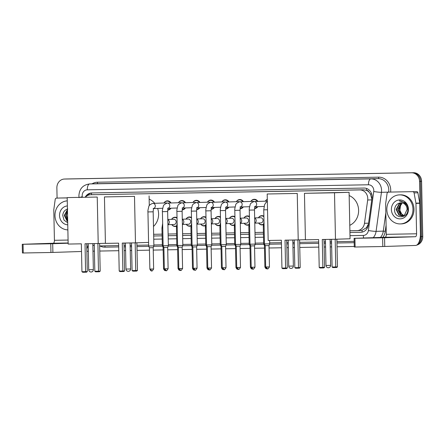 <?xml version="1.0" encoding="UTF-8"?>
<svg xmlns="http://www.w3.org/2000/svg" width="445" height="445" viewBox="0 0 445 445"><rect width="100%" height="100%" fill="white"/><g stroke="black" fill="none" stroke-linecap="round" stroke-linejoin="round"><path stroke-width="0.67" d="M263.345 224.692A4.65 4.183 88.1 0 1 262.127 224.942A4.65 4.183 88.1 0 1 258.601 223.023M248.866 224.953A4.65 4.183 88.1 0 1 247.648 225.198A4.65 4.183 88.1 0 1 244.127 223.284M234.393 225.215A4.65 4.183 88.1 0 1 233.174 225.459A4.65 4.183 88.1 0 1 229.648 223.546M219.913 225.476A4.65 4.183 88.1 0 1 218.695 225.721A4.65 4.183 88.1 0 1 215.174 223.802M205.44 225.737A4.65 4.183 88.1 0 1 204.222 225.982A4.65 4.183 88.1 0 1 200.695 224.063M190.961 225.993A4.65 4.183 88.1 0 1 189.742 226.244A4.65 4.183 88.1 0 1 186.221 224.325M176.487 226.255A4.65 4.183 88.1 0 1 175.269 226.499A4.65 4.183 88.1 0 1 171.742 224.586M257.788 206.652A4.65 4.183 88.1 0 1 254.568 208.571M243.315 206.914A4.65 4.183 88.1 0 1 240.094 208.833M228.836 207.175A4.65 4.183 88.1 0 1 225.615 209.089M214.362 207.437A4.65 4.183 88.1 0 1 211.141 209.35M199.883 207.693A4.65 4.183 88.1 0 1 196.662 209.612M185.409 207.954A4.65 4.183 88.1 0 1 182.189 209.873M170.93 208.215A4.65 4.183 88.1 0 1 167.709 210.135M371.87 199.126L370.407 193.887L368.961 192.045A2.904 2.614 -91.9 0 0 366.519 190.315A8.716 3.805 -91 0 1 366.569 188.452M349.898 230.771L356.912 230.643A8.716 7.838 -91.9 0 0 357.024 230.643A8.716 7.838 -91.9 0 0 364.483 223.307L367.681 200.005A8.716 7.838 -91.9 0 0 367.77 198.487A8.716 7.838 -91.9 0 0 359.749 189.915L90.613 194.754A8.716 7.838 -91.9 0 0 90.502 194.76A8.716 7.838 -91.9 0 0 85.468 197.035M366.519 190.315L366.38 190.315A8.716 7.838 88.1 0 1 368.961 192.045M357.024 230.643L362.013 230.377L366.38 227.773L368.471 223.891M366.38 190.315L363.559 189.787L90.502 194.76M153.636 234.298L162.091 234.148M168.115 234.042L176.57 233.886M182.589 233.781L191.044 233.625M197.068 233.519L205.523 233.369M211.542 233.258L219.997 233.108M226.021 232.996L234.476 232.846M240.495 232.741L248.95 232.585M254.974 232.479L263.429 232.323M258.428 217.794A4.65 4.183 88.1 0 1 261.816 215.647A4.65 4.183 88.1 0 1 263.885 216.175M243.949 218.056A4.65 4.183 88.1 0 1 247.337 215.908A4.65 4.183 88.1 0 1 249.406 216.437M229.475 218.317A4.65 4.183 88.1 0 1 232.863 216.17A4.65 4.183 88.1 0 1 234.932 216.698M214.996 218.578A4.65 4.183 88.1 0 1 218.384 216.431A4.65 4.183 88.1 0 1 220.453 216.954M200.523 218.84A4.65 4.183 88.1 0 1 203.91 216.687A4.65 4.183 88.1 0 1 205.979 217.216M186.043 219.096A4.65 4.183 88.1 0 1 189.431 216.949A4.65 4.183 88.1 0 1 191.5 217.477M171.57 219.357A4.65 4.183 88.1 0 1 174.957 217.21A4.65 4.183 88.1 0 1 177.027 217.739M265.32 201.168A4.65 4.183 88.1 0 1 267.306 199.343M250.841 201.429A4.65 4.183 88.1 0 1 254.229 199.282A4.65 4.183 88.1 0 1 257.889 201.418M236.367 201.691A4.65 4.183 88.1 0 1 239.755 199.538A4.65 4.183 88.1 0 1 243.415 201.68M221.888 201.947A4.65 4.183 88.1 0 1 225.276 199.799A4.65 4.183 88.1 0 1 228.936 201.935M207.415 202.208A4.65 4.183 88.1 0 1 210.802 200.061A4.65 4.183 88.1 0 1 214.462 202.197M192.935 202.469A4.65 4.183 88.1 0 1 196.323 200.322A4.65 4.183 88.1 0 1 199.983 202.458M178.462 202.731A4.65 4.183 88.1 0 1 181.849 200.584A4.65 4.183 88.1 0 1 185.509 202.72M163.983 202.992A4.65 4.183 88.1 0 1 167.37 200.84A4.65 4.183 88.1 0 1 171.03 202.981M361.229 232.251L349.931 232.457L360.762 232.273A8.716 7.838 -91.9 0 0 360.867 232.273A8.716 7.838 -91.9 0 0 368.327 224.936L372.009 198.136A8.716 7.838 -91.9 0 0 372.092 196.623A8.716 7.838 -91.9 0 0 364.071 188.051L91.792 192.946A8.716 7.838 -91.9 0 0 91.687 192.952A8.716 7.838 -91.9 0 0 85.301 197.035M57.088 198.108L56.871 187.89A8.716 7.838 88.1 0 1 64.419 179.04A8.716 7.838 88.1 0 1 64.531 179.04L411.542 172.799A8.716 7.838 88.1 0 1 419.563 181.371L420.72 236.556A8.716 7.838 88.1 0 1 418.923 242.303M354.281 246.469L337.032 246.78M331.67 246.875L330.24 246.903M325.595 246.986L324.138 247.008M318.781 247.109L299.769 247.448M294.406 247.542L292.982 247.57M288.332 247.654L286.875 247.681M281.518 247.776L269.053 247.999M264.486 248.082L254.579 248.26M250.007 248.343L240.1 248.521M235.533 248.605L225.626 248.783M221.054 248.866L211.147 249.044M206.58 249.122L196.673 249.3M192.101 249.384L182.194 249.562M177.627 249.645L167.72 249.823M163.148 249.906L153.241 250.084M149.464 250.151L137.027 250.374M131.67 250.474L130.24 250.496M125.59 250.58L124.138 250.607M118.776 250.702L99.763 251.047M94.407 251.141L92.977 251.169M88.327 251.253L86.875 251.275M66.338 178.979A8.716 7.838 88.1 0 1 66.45 178.973A8.716 7.838 88.1 0 1 66.555 178.968L413.572 172.727A8.716 7.838 88.1 0 1 421.593 181.304L422.75 236.49L421.738 236.523A8.716 7.838 88.1 0 1 417.621 244.361A8.716 7.838 88.1 0 0 421.738 236.523L420.581 181.338L421.738 236.523L420.72 236.556M413.572 172.727L412.56 172.766A8.716 7.838 88.1 0 1 420.581 181.338A8.716 7.838 88.1 0 0 412.56 172.766L65.543 179.007L411.542 172.799M65.326 179.012A8.716 7.838 88.1 0 1 65.432 179.007A8.716 7.838 88.1 0 1 65.543 179.007A8.716 7.838 88.1 0 0 65.432 179.007L64.419 179.04M162.13 235.833L153.675 235.984L162.13 235.85M168.149 235.739L176.604 235.589M182.628 235.477L191.083 235.327L182.628 235.461M205.557 235.049L197.102 235.205L205.557 235.066M211.581 234.96L220.036 234.804L211.581 234.943M226.054 234.699L234.509 234.548L226.054 234.682M248.989 234.27L240.534 234.42L248.989 234.287M255.007 234.176L263.462 234.026L255.007 234.159M87.214 195.683A8.716 7.838 88.1 0 1 92.338 192.935M176.604 235.572L168.149 235.722M422.75 236.49A8.716 7.838 88.1 0 1 416.642 245.139M386.839 209.639A14.524 13.066 88.1 0 1 399.421 194.882A14.524 13.066 88.1 0 1 412.971 209.167A14.524 13.066 88.1 0 1 400.394 223.918A14.524 13.066 88.1 0 1 386.839 209.639M399.421 194.882L400.433 194.849A14.524 13.066 88.1 0 1 413.984 209.133A14.524 13.066 88.1 0 1 401.407 223.885L400.394 223.918M408.427 209.25A9.473 8.522 88.1 0 1 400.105 218.873A9.473 8.522 88.1 0 1 391.389 209.556A9.473 8.522 88.1 0 1 399.71 199.933A9.473 8.522 88.1 0 1 408.427 209.25M394.609 209.478C394.003 219.491 408.482 218.979 407.848 209.25C407.798 206.608 406.847 204.405 405.006 202.647L399.287 200.895C403.337 201.285 405.857 203.515 406.852 207.593A6.564 5.907 88.1 0 0 400.956 202.798A6.564 5.907 88.1 0 0 399.643 203.003C396.623 203.921 394.943 206.08 394.609 209.478M401.774 202.831L399.643 203.677L396.54 209.423L399.343 215.063L402.058 215.897M401.574 202.814L399.237 203.688L396.139 209.434L398.943 215.08L401.857 215.908L404.577 214.98L407.142 209.25L406.852 207.593M402.569 202.992L401.251 203.621L398.153 209.367L400.956 215.007L402.859 215.769M402.369 202.937L400.85 203.638L397.747 209.384L400.55 215.024L402.658 215.814M403.659 215.497L401.051 213.511A6.564 5.907 88.1 0 1 399.582 209.322A6.564 5.907 88.1 0 1 401.512 204.327C400.127 205.712 399.41 207.381 399.36 209.328L402.163 214.968L403.459 215.58M400.984 202.798L399.643 203.003M400.016 200.829L399.287 200.895M374.178 237.875L387.534 237.547L374.178 237.875M392.106 192.034A1.452 1.307 88.1 0 1 392.145 192.034L416.576 191.595A1.452 1.307 88.1 0 1 417.888 192.768L419.735 203.031A1.452 1.307 88.1 0 1 419.763 203.287L420.397 233.658A11.62 5.073 -91 0 1 415.569 245.445L382.806 246.524L382.628 237.808L415.385 236.729A2.904 1.268 89 0 0 416.592 233.786L415.958 203.415A1.452 1.307 -91.9 0 0 415.93 203.159L414.084 192.896A1.452 1.307 -91.9 0 0 412.771 191.723M392.145 192.034L416.576 191.595M388.34 192.162A1.452 1.307 -91.9 0 0 387.078 193.386L385.659 203.704A1.452 1.307 -91.9 0 0 385.648 203.96L386.282 234.331A2.904 1.268 89 0 1 385.075 237.274L354.109 238.314L354.926 238.309L355.11 247.019L382.806 246.524M355.11 247.019L354.292 247.031L354.109 238.314M354.926 238.309L382.628 237.808M349.158 195.561A15.981 14.373 88.1 0 1 358.609 210.274A15.981 14.373 88.1 0 1 349.781 225.32M318.626 239.555L319.21 267.439L322.864 267.373L322.28 239.493L335.48 239.254L334.507 192.78L304.452 193.319L305.426 239.794L318.626 239.555M319.21 267.439L319.994 268.001L322.608 267.957L322.864 267.373L324.566 267.317L323.982 239.46M304.452 193.319L349.091 192.29L350.065 238.765L335.48 239.254M349.091 192.29L334.507 192.78M322.608 267.957L323.799 267.918L324.566 267.317M336.871 239.21L337.449 266.889L336.687 267.484L335.497 267.523L332.882 267.573L332.092 267.011L331.514 239.327M335.174 239.26L335.752 266.944L337.449 266.889M332.092 267.011L335.752 266.944L335.497 267.523M281.362 240.228L281.946 268.113L285.601 268.046L285.017 240.161L298.217 239.922L297.243 193.453L267.189 193.992L268.163 240.467L281.362 240.228M281.946 268.113L282.731 268.674L285.345 268.624L285.601 268.046L287.303 267.99L286.719 240.133M305.426 239.683L298.217 239.922M267.189 193.992L297.243 193.453M285.345 268.624L286.541 268.585L287.303 267.99M299.607 239.877L300.191 267.556L299.424 268.157L298.233 268.196L295.619 268.24L294.829 267.679L294.251 239.994M297.911 239.927L298.489 267.612L300.191 267.556M294.829 267.679L298.489 267.612L298.233 268.196M149.153 199.154A15.981 14.373 88.1 0 1 154.738 203.298M157.63 208.438A15.981 14.373 88.1 0 1 158.609 213.873A15.981 14.373 88.1 0 1 153.475 226.444M118.62 243.154L119.204 271.038L122.859 270.972L122.275 243.087L135.475 242.853L134.501 196.379L104.447 196.918L105.421 243.393L118.62 243.154M119.204 271.038L119.994 271.6L122.603 271.556L122.859 270.972L124.561 270.916L123.977 243.059M148.58 242.414L135.475 242.853M104.447 196.918L134.501 196.379M149.292 205.735L149.086 195.889M122.603 271.556L123.799 271.511L124.561 270.916M136.865 242.803L137.449 270.482L136.682 271.083L135.491 271.122L132.877 271.166L132.087 270.605L131.509 242.92M135.169 242.859L135.747 270.538L137.449 270.482M132.087 270.605L135.747 270.538L135.491 271.122M81.357 243.827L81.941 271.706L85.601 271.645L85.017 243.76L98.212 243.521L97.238 197.046L67.189 197.591L68.163 244.06L81.357 243.827M81.941 271.706L82.731 272.273L85.34 272.223L85.601 271.645L87.298 271.584L86.714 243.727M105.421 243.282L98.212 243.521M67.189 197.591L97.238 197.046M85.34 272.223L86.536 272.184L87.298 271.584M99.608 243.476L100.186 271.155L99.419 271.75L98.228 271.789L95.614 271.839L94.829 271.278L94.245 243.593M97.906 243.526L98.484 271.211L100.186 271.155M94.829 271.278L98.484 271.211L98.228 271.789M267.601 268.836A1.886 0.823 -91 0 1 266.739 266.978L269.447 266.911L269.002 245.59L269.692 243.832L264.464 243.943L263.752 209.84L264.597 204.678L265.949 202.536L267.35 201.574M269.002 245.59L265.226 245.668L264.464 243.943M265.387 201.168A4.355 3.922 88.1 0 1 267.306 199.555M254.974 267.172C252.56 270.91 253.149 268.324 253.122 269.097A1.886 0.823 -91 0 1 252.259 267.239L254.974 267.172L254.529 245.851L255.219 244.094L249.99 244.199L249.272 210.101C249.066 209.5 249.35 207.776 250.118 204.939C250.09 203.738 251.386 202.609 254.012 201.552L254.217 201.541A2.614 2.353 88.1 0 1 255.102 206.619M254.529 245.851L250.752 245.929L249.99 244.199M239.621 201.808A2.614 2.353 88.1 0 1 239.738 201.802L253.033 201.357A2.614 2.353 88.1 0 1 254.006 201.552M250.913 201.424A4.355 3.922 88.1 0 1 253.989 199.577A4.355 3.922 88.1 0 1 257.327 201.435M238.648 269.358A1.886 0.823 -91 0 1 237.786 267.495L240.495 267.428L240.05 246.113L240.739 244.355L235.511 244.461L234.799 210.363C234.593 209.762 234.871 208.037 235.644 205.201C235.611 203.994 236.912 202.864 239.538 201.813L239.738 201.802A2.614 2.353 88.1 0 1 240.623 206.881M240.05 246.113L236.273 246.191L235.511 244.461M257.199 206.675A4.355 3.922 88.1 0 1 254.612 208.266M225.148 202.069A2.614 2.353 88.1 0 1 225.265 202.063L238.553 201.618A2.614 2.353 88.1 0 1 239.527 201.813M236.434 201.685A4.355 3.922 88.1 0 1 239.51 199.838A4.355 3.922 88.1 0 1 242.853 201.696M226.021 267.69C223.607 271.433 224.197 268.847 224.169 269.62A1.886 0.823 -91 0 1 223.307 267.757L226.021 267.69L225.576 246.369L226.266 244.611L221.037 244.722L220.32 210.624C220.114 210.023 220.397 208.299 221.165 205.462C221.137 204.255 222.433 203.126 225.059 202.075L225.265 202.063A2.614 2.353 88.1 0 1 226.149 207.142M225.576 246.369L221.799 246.452L221.037 244.722M242.725 206.931A4.355 3.922 88.1 0 1 240.133 208.521M210.669 202.33A2.614 2.353 88.1 0 1 210.785 202.319L224.08 201.874A2.614 2.353 88.1 0 1 225.053 202.075M221.96 201.947A4.355 3.922 88.1 0 1 225.037 200.1A4.355 3.922 88.1 0 1 228.374 201.958M209.695 269.876A1.886 0.823 -91 0 1 208.833 268.018L211.542 267.951L211.097 246.63L211.787 244.872L206.558 244.984L205.846 210.886C205.64 210.279 205.918 208.56 206.691 205.718C206.658 204.516 207.96 203.387 210.585 202.336L210.785 202.319A2.614 2.353 88.1 0 1 211.67 207.403M211.097 246.63L207.32 246.708L206.558 244.984M228.246 207.192A4.355 3.922 88.1 0 1 225.66 208.783M196.195 202.586A2.614 2.353 88.1 0 1 196.312 202.581L209.601 202.136A2.614 2.353 88.1 0 1 210.574 202.336M207.481 202.208A4.355 3.922 88.1 0 1 210.557 200.361A4.355 3.922 88.1 0 1 213.9 202.219M197.068 268.213C194.654 271.951 195.244 269.37 195.216 270.137A1.886 0.823 -91 0 1 194.354 268.279L197.068 268.213L196.623 246.892L197.313 245.134L192.084 245.245L191.367 211.141C191.161 210.541 191.445 208.822 192.212 205.979C192.184 204.778 193.48 203.649 196.106 202.592L196.312 202.581A2.614 2.353 88.1 0 1 197.196 207.659M196.623 246.892L192.846 246.969L192.084 245.245M213.772 207.453A4.355 3.922 88.1 0 1 211.18 209.044M181.716 202.848A2.614 2.353 88.1 0 1 181.833 202.842L195.127 202.397A2.614 2.353 88.1 0 1 196.1 202.597M193.008 202.469A4.355 3.922 88.1 0 1 196.084 200.623A4.355 3.922 88.1 0 1 199.421 202.475M180.742 270.399A1.886 0.823 -91 0 1 179.88 268.541L182.589 268.474L182.144 247.153L182.834 245.395L177.605 245.501L176.893 211.403C176.687 210.802 176.965 209.083 177.739 206.241C177.705 205.039 179.007 203.91 181.632 202.853L181.833 202.842A2.614 2.353 88.1 0 1 182.717 207.921M182.144 247.153L178.367 247.231L177.605 245.501M199.293 207.715A4.355 3.922 88.1 0 1 196.707 209.306M167.242 203.109A2.614 2.353 88.1 0 1 167.359 203.104L180.648 202.659A2.614 2.353 88.1 0 1 181.621 202.853M178.528 202.731A4.355 3.922 88.1 0 1 181.605 200.879A4.355 3.922 88.1 0 1 184.948 202.736M168.115 268.73C165.701 272.474 166.291 269.887 166.263 270.66A1.886 0.823 -91 0 1 165.401 268.797L168.115 268.73L167.67 247.414L168.36 245.657L163.131 245.762L162.414 211.664C162.208 211.064 162.492 209.339 163.259 206.502C163.232 205.295 164.528 204.166 167.153 203.115L167.359 203.104A2.614 2.353 88.1 0 1 168.243 208.182M167.67 247.414L163.893 247.492L163.131 245.762M184.82 207.976A4.355 3.922 88.1 0 1 182.228 209.567L183.607 209.534M152.763 203.371A2.614 2.353 88.1 0 1 152.88 203.365L166.174 202.92A2.614 2.353 88.1 0 1 167.148 203.115M164.055 202.987A4.355 3.922 88.1 0 1 167.131 201.14A4.355 3.922 88.1 0 1 170.468 202.998M151.79 270.922A1.886 0.823 -91 0 1 150.927 269.058L153.636 268.991L153.191 247.67L153.881 245.913L148.652 246.024L147.94 211.926C147.734 211.325 148.013 209.601 148.786 206.764C148.752 205.557 150.054 204.427 152.68 203.376L152.88 203.365A2.614 2.353 88.1 0 1 153.764 208.444M153.191 247.67L149.414 247.754L148.652 246.024M170.34 208.232A4.355 3.922 88.1 0 1 167.754 209.823M265.187 245.579L264.43 245.584L263.668 243.854L264.464 243.849M254.668 217.922L260.614 217.722A2.614 2.353 88.1 0 1 260.787 222.951L254.779 223.151M258.495 217.794A4.355 3.922 88.1 0 1 261.571 215.947A4.355 3.922 88.1 0 1 263.896 216.698M250.707 245.835L249.957 245.846L249.194 244.116L249.984 244.11M263.384 224.258A4.355 3.922 88.1 0 1 261.86 224.658A4.355 3.922 88.1 0 1 258.667 223.023M240.189 218.184L246.135 217.983A2.614 2.353 88.1 0 1 246.313 223.212L240.3 223.412M244.016 218.056A4.355 3.922 88.1 0 1 247.092 216.209A4.355 3.922 88.1 0 1 249.417 216.954M236.234 246.096L235.477 246.102L234.715 244.377L235.511 244.372M248.911 224.519A4.355 3.922 88.1 0 1 247.387 224.92A4.355 3.922 88.1 0 1 244.194 223.279M225.715 218.445L231.661 218.245A2.614 2.353 88.1 0 1 231.834 223.468L225.826 223.674M229.542 218.317A4.355 3.922 88.1 0 1 232.618 216.465A4.355 3.922 88.1 0 1 234.943 217.216M221.755 246.358L221.004 246.363L220.242 244.639L221.032 244.633M234.432 224.781A4.355 3.922 88.1 0 1 232.907 225.176A4.355 3.922 88.1 0 1 229.715 223.54M211.242 218.701L217.188 218.506A2.614 2.353 88.1 0 1 217.36 223.729L211.347 223.93M215.063 218.573A4.355 3.922 88.1 0 1 218.139 216.726A4.355 3.922 88.1 0 1 220.464 217.477M207.281 246.619L206.524 246.625L205.762 244.895L206.558 244.895M219.958 225.037A4.355 3.922 88.1 0 1 218.434 225.437A4.355 3.922 88.1 0 1 215.241 223.802M196.762 218.962L202.709 218.762A2.614 2.353 88.1 0 1 202.881 223.991L196.874 224.191M200.589 218.834A4.355 3.922 88.1 0 1 203.665 216.988A4.355 3.922 88.1 0 1 205.99 217.739M192.802 246.88L192.051 246.886L191.289 245.156L192.079 245.151M205.479 225.298A4.355 3.922 88.1 0 1 203.955 225.698A4.355 3.922 88.1 0 1 200.762 224.063M182.289 219.224L188.235 219.023A2.614 2.353 88.1 0 1 188.407 224.252L182.394 224.452M186.11 219.096A4.355 3.922 88.1 0 1 189.186 217.249A4.355 3.922 88.1 0 1 191.511 218M178.328 247.136L177.572 247.147L176.81 245.417L177.605 245.412M191.005 225.559A4.355 3.922 88.1 0 1 189.481 225.96A4.355 3.922 88.1 0 1 186.288 224.325M167.81 219.485L173.756 219.285A2.614 2.353 88.1 0 1 173.934 224.514L167.921 224.714M171.637 219.357A4.355 3.922 88.1 0 1 174.713 217.51A4.355 3.922 88.1 0 1 177.038 218.256M163.849 247.398L163.098 247.403L162.336 245.679L163.126 245.673M176.526 225.821A4.355 3.922 88.1 0 1 175.002 226.221A4.355 3.922 88.1 0 1 171.809 224.58M42.319 243.843L55.675 243.515L42.319 243.843M60.247 198.003A1.452 1.307 88.1 0 1 60.286 198.003L67.195 197.936M60.286 198.003L67.195 197.875M88.188 244.444A11.62 5.073 -91 0 1 86.82 248.772M81.518 251.486L50.947 252.493L50.769 243.777L68.141 243.215M56.482 198.131A1.452 1.307 -91.9 0 0 55.219 199.354L53.8 209.673A1.452 1.307 -91.9 0 0 53.789 209.929L54.424 240.3A2.904 1.268 89 0 1 53.216 243.243L22.25 244.283L23.068 244.277L23.251 252.988L50.947 252.493M23.251 252.988L22.434 252.999L22.25 244.283M23.068 244.277L50.769 243.777M67.862 229.893A14.524 13.066 88.1 0 1 54.98 215.603A14.524 13.066 88.1 0 1 67.256 200.867M67.757 224.831A9.473 8.522 88.1 0 1 59.53 215.525A9.473 8.522 88.1 0 1 67.362 205.924M67.785 208.972C64.764 209.89 63.084 212.048 62.751 215.447L64.047 220.147L67.718 222.789M67.445 209.879L64.681 215.391L67.679 221.154M67.44 209.623L64.28 215.402L67.084 221.048L67.684 221.382M67.479 211.486L66.294 215.336L67.651 219.63M67.468 210.969L65.888 215.352L67.662 220.13M67.545 214.601L67.584 216.526M371.77 199.866L367.681 200.005M362.169 232.106A8.716 3.805 -91 0 1 362.013 230.377M366.38 227.773A8.716 0.712 7.8 0 0 367.392 227.929M370.407 193.887A8.716 0.712 7.8 0 0 371.703 194.092M91.47 194.726A8.716 3.805 -91 0 1 91.553 193.047M363.559 189.787L359.749 189.915M368.571 223.167L364.483 223.307M94.423 194.626L90.613 194.754M349.998 235.666L363.331 235.427A5.813 5.229 -91.9 0 0 368.382 230.532L373.739 191.5A5.813 5.229 -91.9 0 0 373.8 190.488A5.813 5.229 -91.9 0 0 368.449 184.775L87.281 189.831A5.813 5.229 -91.9 0 0 82.18 195.733A5.813 5.229 -91.9 0 0 82.28 196.74L82.342 197.09M79.099 197.686L78.904 195.772C79.338 188.83 82.887 184.886 89.551 183.941A11.62 10.452 88.1 0 1 89.701 183.935L370.863 178.879A11.62 10.452 88.1 0 1 381.56 190.31A11.62 10.452 88.1 0 1 381.443 192.329L388.674 192.09A11.62 10.452 -91.9 0 0 388.791 190.071A11.62 10.452 -91.9 0 0 378.094 178.64L96.927 183.696A11.62 10.452 -91.9 0 0 96.782 183.702A11.62 10.452 -91.9 0 0 96.637 183.707M92.032 183.857A13.072 11.759 88.1 0 1 97.533 182.222L378.695 177.166A1.452 0.634 -91 0 1 378.094 178.64L370.863 178.879A5.813 2.536 89 0 0 368.449 184.775M80.578 197.141A5.813 0.406 -10.2 0 1 82.28 196.74M378.695 177.166A13.072 11.759 88.1 0 1 390.732 190.026A13.072 11.759 88.1 0 1 390.627 192.084M386.088 225.142L385.242 231.328A13.072 11.759 88.1 0 1 382.911 237.346M354.203 242.692L336.948 243.003M331.592 243.098L330.162 243.126M325.518 243.209L324.06 243.231M318.703 243.332L299.691 243.671M294.329 243.771L292.899 243.793M288.254 243.877L286.797 243.905M281.44 243.999L269.542 244.216M263.874 244.316L255.068 244.477M249.395 244.578L240.589 244.733M234.921 244.839L226.116 244.995M220.442 245.1L211.636 245.256M205.968 245.356L197.163 245.518M191.489 245.618L182.684 245.779M177.015 245.879L168.21 246.035M162.536 246.141L153.731 246.296M148.814 246.385L136.949 246.597M131.587 246.697L130.157 246.719M125.512 246.803L124.055 246.83M118.698 246.925L105.07 247.175A13.072 11.759 88.1 0 1 99.875 245.935M419.563 181.371L421.593 181.304M64.531 179.04L66.555 178.968M373.739 191.5A5.813 0.473 7.8 0 0 381.443 192.329L376.086 231.361L383.312 231.122L385.832 212.788M368.382 230.532A5.813 0.473 7.8 0 0 376.086 231.361A11.62 10.452 88.1 0 1 373.26 237.674M380.492 237.43A11.62 10.452 -91.9 0 0 383.312 231.122L385.242 231.328M388.663 192.151L389.353 192.129M87.281 189.831A5.813 2.536 89 0 1 89.701 183.935L96.927 183.696A1.452 0.634 -91 0 0 97.533 182.222M354.176 241.362L336.921 241.674L354.176 241.362M331.564 241.768L330.134 241.796L331.564 241.768M325.49 241.88L324.032 241.902L325.49 241.88M318.676 242.002L299.663 242.341L318.676 242.002M294.301 242.436L292.871 242.464L294.301 242.442M288.226 242.547L286.769 242.575L288.226 242.547M281.412 242.67L269.67 242.881L281.412 242.67M263.651 242.992L255.196 243.142L263.651 242.992M249.172 243.248L240.717 243.404L249.172 243.248M234.699 243.51L226.244 243.665L234.699 243.51M220.219 243.771L211.764 243.921L220.219 243.771M205.746 244.032L197.291 244.183L205.746 244.032M191.267 244.294L182.812 244.444L191.267 244.294M176.793 244.55L168.338 244.706L176.793 244.55M162.314 244.811L153.864 244.967L162.314 244.811M148.636 245.056L136.921 245.267L148.636 245.056M131.559 245.367L130.129 245.39L131.559 245.367M125.484 245.473L124.027 245.501L125.484 245.473M118.67 245.595L99.658 245.94L118.67 245.595M153.742 239.193L162.197 239.043M168.216 238.937L176.671 238.781M182.695 238.676L191.15 238.52M197.168 238.414L205.623 238.264M211.648 238.153L220.103 238.003M226.121 237.891L234.576 237.741M240.6 237.63L249.055 237.48M255.074 237.374L263.529 237.218M104.653 245.851A1.452 0.634 -91 0 1 105.07 247.175M363.331 235.427A5.813 2.536 89 0 0 363.654 237.992M399.621 209.973L400.105 206.463M385.075 237.274L415.385 236.729M386.282 234.331L416.592 233.786M419.763 203.287L415.958 203.415M384.569 237.764L384.747 246.48M415.93 203.159L419.735 203.031M417.888 192.768L414.084 192.896M330.396 265.381L330.629 265.37A2.325 2.325 0 0 1 328.349 267.745A2.325 2.325 0 0 1 325.979 265.47L330.396 265.381M293.133 266.054L293.366 266.043A2.325 2.325 0 0 1 291.086 268.413A2.325 2.325 0 0 1 288.722 266.138L293.133 266.054M130.391 268.98L130.624 268.969A2.325 2.325 0 0 1 128.344 271.339A2.325 2.325 0 0 1 125.98 269.064L130.391 268.98M93.127 269.648L93.361 269.637A2.325 2.325 0 0 1 91.08 272.012A2.325 2.325 0 0 1 88.716 269.737L93.127 269.648M267.523 209.779L263.752 209.84M266.739 266.978L265.676 266.989L265.226 245.668M254.473 206.764L255.196 206.469C254.885 206.519 254.651 207.693 254.501 209.995L249.272 210.101M254.101 201.546A2.614 2.353 88.1 0 1 254.217 201.541L267.339 201.101M252.259 267.239L251.197 267.25L250.752 245.929M239.994 207.02L240.723 206.73C240.411 206.78 240.178 207.954 240.027 210.251L234.799 210.363M237.786 267.495L236.723 267.512L236.273 246.191M225.52 207.281L226.244 206.992C225.932 207.042 225.698 208.215 225.548 210.513L220.32 210.624M223.307 267.757L222.244 267.768L221.799 246.452M211.041 207.542L211.77 207.253C211.458 207.303 211.225 208.477 211.075 210.774L205.846 210.886M208.833 268.018L207.77 268.029L207.32 246.708M196.568 207.804L197.291 207.509C196.979 207.559 196.746 208.738 196.595 211.036L191.367 211.141M194.354 268.279L193.291 268.291L192.846 246.969M182.088 208.065L182.817 207.77C182.506 207.821 182.272 208.994 182.122 211.297L176.893 211.403M179.88 268.541L178.818 268.552L178.367 247.231M167.615 208.327L168.338 208.032C168.026 208.082 167.793 209.256 167.643 211.553L162.414 211.664M165.401 268.797L164.339 268.813L163.893 247.492M153.136 208.583L153.864 208.293C153.553 208.343 153.319 209.517 153.169 211.814L147.94 211.926M150.927 269.058L149.865 269.069L149.414 247.754M266.967 268.741L266.8 268.752A1.886 0.823 -91 0 1 266.8 268.752A1.886 0.823 -91 0 1 266.26 268.318M265.671 266.894L264.881 266.9L264.43 245.584M264.091 226.249L263.301 226.255L263.996 221.488M252.332 269.014A1.886 0.823 -91 0 1 252.326 269.014A1.886 0.823 -91 0 1 251.787 268.58M254.673 218.122A2.614 2.353 88.1 0 1 254.774 222.978M251.197 267.156L250.402 267.161L249.957 245.846M249.617 226.511L248.822 226.516L249.517 221.749M238.014 269.264L237.847 269.269A1.886 0.823 -91 0 1 237.847 269.269A1.886 0.823 -91 0 1 237.307 268.841M240.194 218.384A2.614 2.353 88.1 0 1 240.3 223.24M236.718 267.417L235.928 267.423L235.477 246.102M235.144 226.772L234.348 226.778L235.043 222.011M223.379 269.531A1.886 0.823 -91 0 1 223.373 269.531A1.886 0.823 -91 0 1 222.834 269.103M225.721 218.64A2.614 2.353 88.1 0 1 225.821 223.501M222.244 267.679L221.449 267.684L221.004 246.363M220.664 227.028L219.869 227.033L220.564 222.272M209.061 269.781L208.894 269.792A1.886 0.823 -91 0 1 208.894 269.792A1.886 0.823 -91 0 1 208.355 269.358M211.242 218.901A2.614 2.353 88.1 0 1 211.347 223.757M207.765 267.935L206.975 267.946L206.524 246.625M206.191 227.289L205.395 227.295L206.091 222.533M194.426 270.054A1.886 0.823 -91 0 1 194.421 270.054A1.886 0.823 -91 0 1 193.881 269.62M196.768 219.163A2.614 2.353 88.1 0 1 196.868 224.019M193.291 268.196L192.496 268.207L192.051 246.886M191.712 227.551L190.916 227.556L191.611 222.789M180.108 270.304L179.941 270.315A1.886 0.823 -91 0 1 179.941 270.315A1.886 0.823 -91 0 1 179.402 269.881M182.289 219.424A2.614 2.353 88.1 0 1 182.394 224.28M178.812 268.457L178.022 268.463L177.572 247.147M177.238 227.812L176.442 227.818L177.138 223.051M165.473 270.571A1.886 0.823 -91 0 1 165.468 270.571A1.886 0.823 -91 0 1 164.928 270.143M167.815 219.685A2.614 2.353 88.1 0 1 167.915 224.541M164.339 268.719L163.543 268.724L163.098 247.403M162.759 228.074L161.963 228.079L162.659 223.312M53.216 243.243L68.141 242.976M54.424 240.3L68.079 240.05M52.705 243.732L52.888 252.448M89.551 183.941L96.782 183.702M92.849 245.151L94.29 245.64M400.5 205.651L399.782 210.886M66.45 178.973L65.432 179.007M388.324 192.162L392.128 192.034M330.084 239.349L330.629 265.37M325.434 239.432L325.979 265.47M292.821 240.022L293.366 266.043M288.176 240.105L288.722 266.138M130.079 242.948L130.624 268.969M125.434 243.031L125.98 269.064M92.816 243.621L93.361 269.637M88.171 243.704L88.716 269.737M269.447 266.911C267.033 270.649 267.629 268.068 267.595 268.836C268.074 268.457 266.889 269.954 265.676 266.989M269.62 240.439L269.692 243.832M264.057 206.441L255.035 206.747M254.501 209.995L255.219 244.094M251.197 267.25C252.415 270.215 253.594 268.719 253.122 269.097M240.495 267.428C238.081 271.172 238.676 268.585 238.642 269.358C239.121 268.98 237.936 270.477 236.723 267.512M253.989 199.577L255.697 199.521M249.584 206.703L240.561 207.003M254.607 208.277L255.986 208.232M240.027 210.251L240.739 244.355M239.51 199.838L241.218 199.783M235.105 206.964L226.082 207.264M240.133 208.538L241.513 208.494M225.548 210.513L226.266 244.611M222.244 267.768C223.462 270.732 224.642 269.242 224.169 269.62M211.542 267.951C209.128 271.695 209.723 269.108 209.69 269.876C210.168 269.503 208.983 270.994 207.77 268.029M225.037 200.1L226.744 200.044M220.631 207.225L211.609 207.526M225.654 208.8L227.033 208.755M211.075 210.774L211.787 244.872M210.557 200.361L212.265 200.306M206.152 207.487L197.129 207.787M211.18 209.061L212.56 209.017M196.595 211.036L197.313 245.134M193.291 268.291C194.51 271.255 195.689 269.759 195.216 270.137M182.589 268.474C180.175 272.212 180.77 269.626 180.737 270.399C181.215 270.02 180.03 271.517 178.818 268.552M196.084 200.623L197.791 200.561M191.678 207.743L182.656 208.049M196.701 209.322L198.081 209.272M182.122 211.297L182.834 245.395M181.605 200.879L183.312 200.823M177.199 208.004L168.177 208.31M167.643 211.553L168.36 245.657M164.339 268.813C165.557 271.778 166.736 270.282 166.263 270.66M153.636 268.991C151.222 272.735 151.817 270.148 151.784 270.922C152.262 270.543 151.078 272.034 149.865 269.069M167.131 201.14L168.839 201.084M162.725 208.266L153.703 208.566M167.748 209.84L169.128 209.795M153.169 211.814L153.881 245.913M263.301 226.255L263.668 243.854M264.881 266.9C266.093 269.87 267.278 268.374 266.8 268.752M252.487 269.002L252.326 269.014C252.799 268.635 251.62 270.126 250.402 267.161M261.571 215.947L263.279 215.892M248.822 226.516L249.194 244.116M261.86 224.658L263.351 224.608M247.092 216.209L248.799 216.148M234.348 226.778L234.715 244.377M247.387 224.92L248.877 224.87M235.928 267.423C237.141 270.388 238.325 268.897 237.847 269.269M223.535 269.52L223.373 269.531C223.846 269.153 222.667 270.649 221.449 267.684M232.618 216.465L234.326 216.409M219.869 227.033L220.242 244.639M232.907 225.176L234.398 225.131M218.139 216.726L219.847 216.671M205.395 227.295L205.762 244.895M218.434 225.437L219.925 225.387M206.975 267.946C208.188 270.91 209.373 269.414 208.894 269.792M194.582 270.043L194.421 270.054C194.893 269.676 193.714 271.172 192.496 268.207M203.665 216.988L205.373 216.932M190.916 227.556L191.289 245.156M203.955 225.698L205.445 225.648M189.186 217.249L190.894 217.193M176.442 227.818L176.81 245.417M189.481 225.96L190.972 225.91M178.022 268.463C179.235 271.428 180.42 269.937 179.941 270.315M165.629 270.566L165.468 270.571C165.941 270.198 164.761 271.689 163.543 268.724M174.713 217.51L176.42 217.449M161.963 228.079L162.336 245.679M175.002 226.221L176.493 226.171M56.459 198.131L60.264 198.003"/></g></svg>
